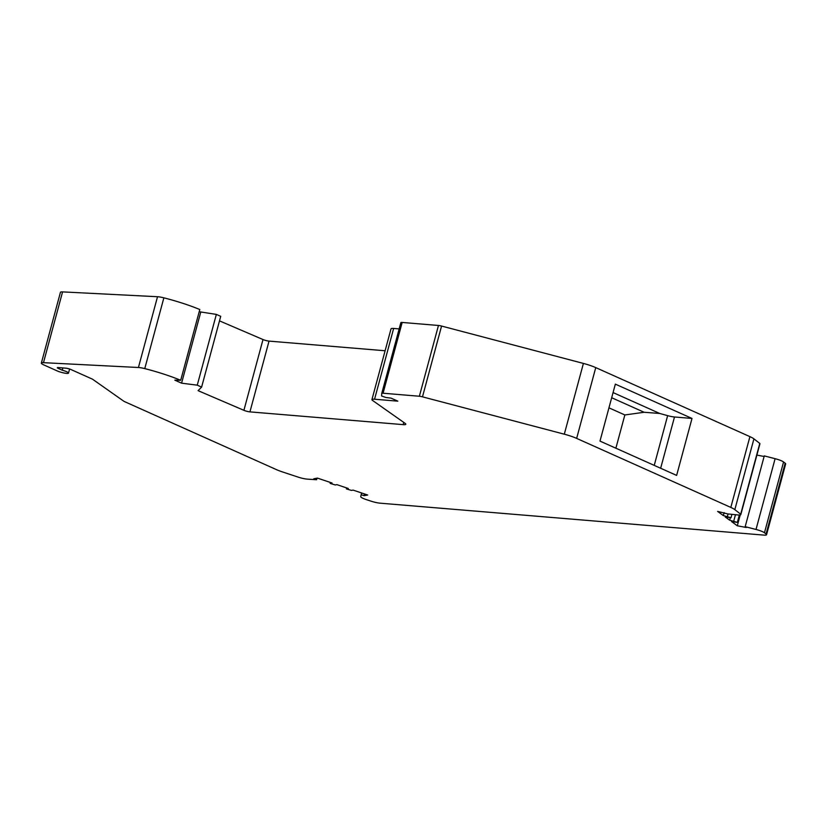 <?xml version="1.0" encoding="UTF-8"?>
<svg xmlns="http://www.w3.org/2000/svg" width="827" height="827" viewBox="0 0 827 827"><rect width="100%" height="100%" fill="white"/><g stroke="black" fill="none" stroke-linecap="round" stroke-linejoin="round"><path stroke-width="1.24" d="M124.071 401.405L92.5 379.18L70.864 369.493A3.628 0.62 -164.9 0 0 65.912 368.18L58.386 367.56A3.628 0.62 -164.9 0 0 57.332 367.715A3.628 0.62 -164.9 0 0 58.335 368.449L62.252 370.207A6.802 1.158 15.1 0 1 68.507 373.091A6.802 1.158 15.1 0 1 64.279 373.049A6.802 1.158 15.1 0 1 57.239 370.93L43.841 364.934A9.076 1.54 15.1 0 1 41.35 363.084A9.076 1.54 15.1 0 1 43.48 362.671L138.429 367.498A9.076 1.54 15.1 0 1 144.766 368.604A54.437 9.262 15.1 0 1 180.7 380.296L174.828 380.151L181.578 383.17L197.26 385.165L201.612 387.119L198.077 390.654L243.903 410.316A4.538 0.775 -164.9 0 0 249.94 411.877L403.173 424.633A9.076 1.54 -164.9 0 0 405.809 424.251A9.076 1.54 -164.9 0 0 405.158 423.393L372.584 400.464A9.076 1.54 15.1 0 1 371.933 399.606A9.076 1.54 15.1 0 1 374.559 399.224L397.818 401.157L391.078 398.138L385.785 397.467L381.598 395.978L381.754 393.445A4.538 0.775 15.1 0 1 381.754 393.425A4.538 0.775 15.1 0 1 383.066 393.228L419.372 396.247A4.538 0.775 15.1 0 1 422.483 396.836L564.303 434.196A18.142 3.091 15.1 0 1 576.646 438.393L730.82 507.416A18.142 3.091 15.1 0 1 734.831 509.639L740.692 514.208A9.076 1.54 15.1 0 1 740.827 514.601A9.076 1.54 15.1 0 1 737.849 514.952L727.719 513.918L717.619 511.396L723.336 515.572L730.996 517.754L725.238 516.958L729.683 520.204L737.343 522.395L731.585 521.599L737.302 525.776L746.285 527.492L745.179 526.675L756.012 529.466A9.076 1.54 15.1 0 1 764.468 532.743L766.071 533.994A9.076 1.54 15.1 0 1 766.557 534.728A9.076 1.54 15.1 0 1 763.921 535.11L380.12 503.178A9.076 1.54 15.1 0 1 370.899 501.121L366.382 499.632A9.076 1.54 15.1 0 1 360.717 496.582L361.182 494.732L364.014 495.683L367.705 495.022L353.119 490.111L351.444 490.411L346.389 488.881L348.26 488.478L336.92 484.653L335.245 484.953L330.18 483.423L332.061 483.02L317.475 478.109L313.784 478.761L316.617 479.722L307.53 479.153A9.076 1.54 15.1 0 1 299.302 477.489L282.751 472.021A18.142 3.091 15.1 0 1 276.394 469.602L124.071 401.405M316.617 479.722L317.041 478.182M364.014 495.683L364.49 493.946M361.182 494.732L361.657 492.985M745.179 526.675L764.272 455.904L775.106 458.685A9.076 1.54 15.1 0 1 783.562 461.973L785.164 463.213A9.076 1.54 15.1 0 1 785.65 463.947L766.557 534.728M756.881 455.088L764.117 456.473M381.764 393.394L400.847 322.664A4.538 0.775 15.1 0 1 400.847 322.644A4.538 0.775 15.1 0 1 402.17 322.447L438.465 325.476A4.538 0.775 15.1 0 1 441.577 326.055L583.407 363.425A18.142 3.091 15.1 0 1 595.75 367.612L749.913 436.635A18.142 3.091 15.1 0 1 753.924 438.858L759.786 443.427A9.076 1.54 15.1 0 1 759.92 443.83L740.827 514.601M371.933 399.606L391.026 328.836A9.076 1.54 15.1 0 1 393.652 328.453L399.162 328.908M219.486 320.866L263.007 339.546A4.538 0.775 -164.9 0 0 269.033 341.106L385.113 350.762M199.193 311.738L216.354 314.394L220.716 316.338L201.612 387.119M41.35 363.084L60.443 292.313A9.076 1.54 15.1 0 1 62.573 291.89L157.523 296.728A9.076 1.54 15.1 0 1 163.87 297.834A54.437 9.262 15.1 0 1 199.793 309.525L180.7 380.296M737.302 525.776L740.217 514.963M729.683 520.204L730.313 517.878M723.336 515.572L724.121 512.637M740.692 514.208L759.786 443.427M692.003 418.441L615.35 384.131L599.988 441.091L676.631 475.411L692.003 418.441L674.491 416.984A9.076 1.54 15.1 0 1 667.647 415.65L659.708 413.459L644.14 412.27L624.85 414.958L615.877 448.213M197.26 385.165L216.354 314.394M181.578 383.17L200.672 312.389M62.252 370.207L62.873 367.932M608.961 407.835L624.85 414.958M330.376 483.319L330.593 482.523M346.585 488.778L346.802 487.982M766.071 533.994L785.164 463.213M764.468 532.743L783.562 461.973M756.012 529.466L775.106 458.685M733.766 520.989L735.461 514.714M727.419 516.348L728.07 513.96M734.831 509.639L753.924 438.858M730.82 507.416L749.913 436.635M576.646 438.393L595.75 367.612M564.303 434.196L583.407 363.425M422.483 396.836L441.577 326.055M419.372 396.247L438.465 325.476M383.066 393.228L402.17 322.447M374.559 399.224L393.652 328.453M403.173 424.633L403.772 422.421M249.94 411.877L269.033 341.106M243.903 410.316L263.007 339.546M144.766 368.604L163.87 297.834M138.429 367.498L157.523 296.728M43.48 362.671L62.573 291.89M58.335 368.449L58.572 367.57M660.649 468.258L674.491 416.984M613.076 392.577L659.708 413.459M654.229 465.384L667.647 415.65M611.68 397.735L644.14 412.27M330.18 483.423L330.438 482.472M346.389 488.881L346.647 487.93M737.343 522.395L739.328 515.035M730.996 517.754L731.916 514.353M381.754 393.425L400.847 322.644M68.507 373.091L69.602 369.007"/></g></svg>
